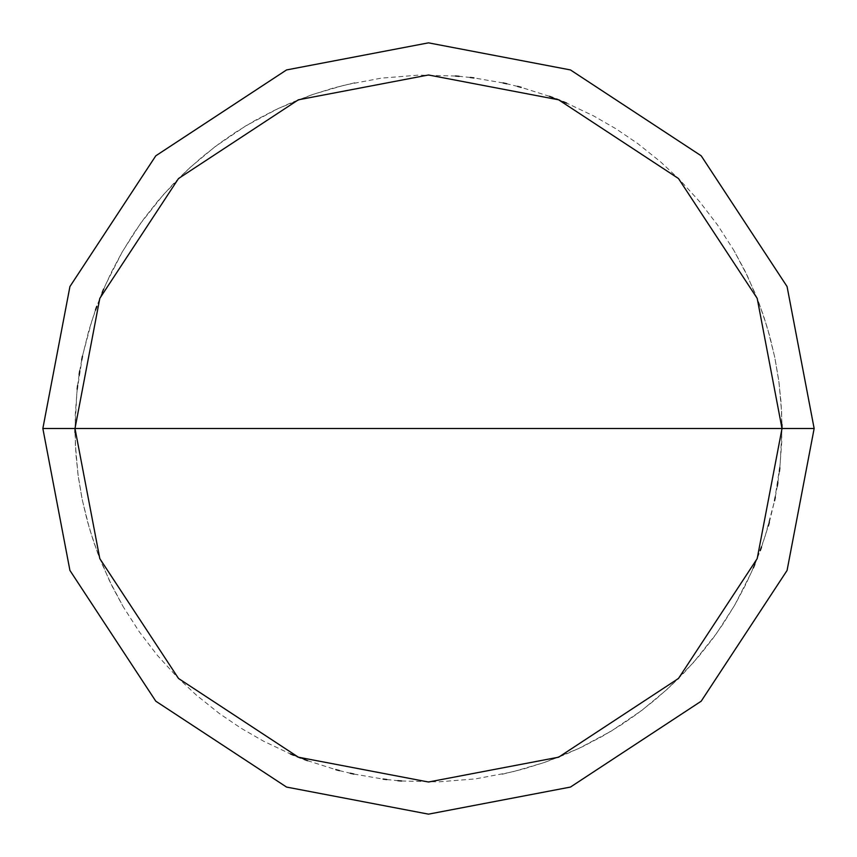 <?xml version="1.0" encoding="UTF-8"?>
<svg xmlns="http://www.w3.org/2000/svg" width="857" height="857" viewBox="0 0 857 857"><rect width="100%" height="100%" fill="white"/><g stroke="black" fill="none" stroke-linecap="round" stroke-linejoin="round"><path stroke-width="0.64" stroke-dasharray="4.29 3.21" d="M782.013 428.5L757.192 558.625L678.476 678.476L558.625 757.192L428.5 782.013L298.375 757.192L178.524 678.476L99.808 558.625L74.987 428.5L782.013 428.5L757.192 298.375L678.476 178.524L558.625 99.808L428.5 74.987L298.375 99.808L178.524 178.524L99.808 298.375L74.987 428.5L782.013 428.5L757.192 298.375L678.476 178.524L558.625 99.808L428.5 74.987L298.375 99.808L178.524 178.524L99.808 298.375L74.987 428.5L99.808 298.375L178.524 178.524L298.375 99.808L428.5 74.987L558.625 99.808L678.476 178.524L757.192 298.375L782.013 428.5L74.987 428.5L99.808 298.375L178.524 178.524L298.375 99.808L428.5 74.987L558.625 99.808L678.476 178.524L757.192 298.375L782.013 428.5L74.987 428.5L99.808 558.625L178.524 678.476L298.375 757.192L428.5 782.013L558.625 757.192L678.476 678.476L757.192 558.625L782.013 428.5L757.192 558.625L678.476 678.476L558.625 757.192L428.5 782.013L298.375 757.192L178.524 678.476L99.808 558.625L74.987 428.5L99.808 558.625L178.524 678.476L298.375 757.192L428.5 782.013L558.625 757.192L678.476 678.476L757.192 558.625L782.013 428.5L757.192 298.375L678.476 178.524L558.625 99.808L428.5 74.987L298.375 99.808L178.524 178.524L99.808 298.375L74.987 428.5L782.013 428.5L757.192 298.375L678.476 178.524L558.625 99.808L428.5 74.987L298.375 99.808L178.524 178.524L99.808 298.375L74.987 428.5L99.808 298.375L178.524 178.524L298.375 99.808L428.5 74.987L558.625 99.808L678.476 178.524L757.192 298.375L782.013 428.5L757.192 298.375L678.476 178.524L558.625 99.808L428.5 74.987L298.375 99.808L178.524 178.524L99.808 298.375L74.987 428.5L99.808 298.375L178.524 178.524L298.375 99.808L428.5 74.987L558.625 99.808L678.476 178.524L757.192 298.375L782.013 428.5L814.15 428.5L787.069 286.549L701.197 155.803L570.451 69.931L428.5 42.85L286.549 69.931L155.803 155.803L69.931 286.549L42.85 428.5L74.987 428.5L99.808 298.375L178.524 178.524L298.375 99.808L428.5 74.987L558.625 99.808L678.476 178.524L757.192 298.375L782.013 428.5L74.987 428.5L99.808 558.625L178.524 678.476L298.375 757.192L428.5 782.013L558.625 757.192L678.476 678.476L757.192 558.625L782.013 428.5L757.192 558.625L678.476 678.476L558.625 757.192L428.5 782.013L298.375 757.192L178.524 678.476L99.808 558.625L74.987 428.5L99.808 558.625L178.524 678.476L298.375 757.192L428.5 782.013L558.625 757.192L678.476 678.476L757.192 558.625L782.013 428.5L757.192 558.625L678.476 678.476L558.625 757.192L428.5 782.013L298.375 757.192L178.524 678.476L99.808 558.625L74.987 428.5L99.808 558.625L178.524 678.476L298.375 757.192L428.5 782.013L558.625 757.192L678.476 678.476L757.192 558.625L782.013 428.5L757.192 558.625L678.476 678.476L558.625 757.192L428.5 782.013L298.375 757.192L178.524 678.476L99.808 558.625L74.987 428.5L42.85 428.5L69.931 286.549L155.803 155.803L286.549 69.931L428.5 42.85L570.451 69.931L701.197 155.803L787.069 286.549L814.15 428.5L782.013 428.5M42.85 428.5L69.931 570.451L155.803 701.197L286.549 787.069L428.5 814.15L570.451 787.069L701.197 701.197L787.069 570.451L814.15 428.5L787.069 570.451L701.197 701.197L570.451 787.069L428.5 814.15L286.549 787.069L155.803 701.197L69.931 570.451L42.85 428.5M502.245 774.235L523.852 768.911L545.095 762.237L565.866 754.235L582.76 746.576L602.482 736.238L621.507 724.679L636.772 714.149L654.341 700.469L671.01 685.718L684.165 672.638L699.033 656.066L712.82 638.583L723.447 623.382L735.124 604.431L745.59 584.785L753.357 567.934M754.803 564.517L760.223 550.697M761.487 547.205L768.301 526.016M769.297 522.449L774.535 500.809M775.274 497.178L777.267 486.219M777.856 482.555L779.388 471.532M779.816 467.847L781.755 441.944L781.638 412.271L779.034 382.704L774.728 357.101L767.518 328.306L759.248 303.689L747.615 276.393L733.731 250.158L717.695 225.187L699.623 201.641L679.644 179.702L660.693 161.941L637.522 143.398L616.022 128.829L593.526 115.866L566.713 103.129M563.295 101.694L559.857 100.301M556.407 98.941L552.936 97.612M549.455 96.327L521.174 87.35M517.585 86.396L506.766 83.761M503.145 82.958L473.9 77.912M470.214 77.462L459.138 76.316M455.442 76.016L418.366 75.137L381.397 78.137L344.942 85.004L312.912 94.42L278.546 108.368L245.83 125.84L215.128 146.643L189.483 168.026L163.516 194.507L140.452 223.559L122.401 251.647L105.561 284.695L92.267 319.318L82.679 355.152L76.894 391.788L74.987 428.832M75.009 432.539L75.962 454.778L78.319 476.91L82.058 498.86L87.178 520.52L93.649 541.828L101.437 562.674L112.171 586.327L122.733 605.92M354.755 82.765L333.148 88.089L311.905 94.763L291.134 102.765L274.24 110.424L254.518 120.762L235.493 132.321L220.228 142.851L202.659 156.531L185.99 171.282L172.835 184.362L157.967 200.934L144.18 218.417L133.553 233.618L121.876 252.569L111.41 272.215L103.643 289.066M102.197 292.483L96.777 306.303M95.513 309.795L88.7 330.984L82.465 356.191M81.726 359.822L79.733 370.781M79.144 374.445L77.612 385.468M77.184 389.153L75.245 415.056L75.362 444.729L77.966 474.296L82.272 499.899L89.482 528.694L97.752 553.311L109.385 580.607L123.269 606.842L139.305 631.813L157.377 655.359L177.356 677.298L196.307 695.059L219.478 713.602L240.978 728.171L263.474 741.134L290.287 753.871M293.705 755.306L297.143 756.699M300.593 758.059L304.064 759.388M307.545 760.673L335.826 769.65M339.415 770.604L350.234 773.239M353.855 774.042L383.1 779.088M386.786 779.538L397.862 780.684M401.558 780.984L438.634 781.863L475.603 778.863L512.058 771.996L544.088 762.58L578.454 748.632L611.17 731.16L641.872 710.357L667.517 688.974L693.484 662.493L716.548 633.441L734.599 605.353L751.439 572.305L764.733 537.682L774.321 501.848L780.106 465.212L782.013 428.168M781.991 424.461L781.038 402.222L778.681 380.09L774.942 358.14L769.822 336.48L763.351 315.172L755.563 294.326L744.829 270.673L734.267 251.08"/><path stroke-width="1.29" d="M782.013 428.5L757.192 558.625L678.476 678.476L558.625 757.192L428.5 782.013L298.375 757.192L178.524 678.476L99.808 558.625L74.987 428.5L782.013 428.5L757.192 298.375L678.476 178.524L558.625 99.808L428.5 74.987L298.375 99.808L178.524 178.524L99.808 298.375L74.987 428.5L42.85 428.5L69.931 286.549L155.803 155.803L286.549 69.931L428.5 42.85L570.451 69.931L701.197 155.803L787.069 286.549L814.15 428.5L787.069 286.549L701.197 155.803L570.451 69.931L428.5 42.85L286.549 69.931L155.803 155.803L69.931 286.549L42.85 428.5L69.931 570.451L155.803 701.197L286.549 787.069L428.5 814.15L570.451 787.069L701.197 701.197L787.069 570.451L814.15 428.5L74.987 428.5L99.808 298.375L178.524 178.524L298.375 99.808L428.5 74.987L558.625 99.808L678.476 178.524L757.192 298.375L782.013 428.5L814.15 428.5L787.069 570.451L701.197 701.197L570.451 787.069L428.5 814.15L286.549 787.069L155.803 701.197L69.931 570.451L42.85 428.5L74.987 428.5L99.808 558.625L178.524 678.476L298.375 757.192L428.5 782.013L558.625 757.192L678.476 678.476L757.192 558.625L782.013 428.5M753.357 567.934L754.803 564.517M760.223 550.697L761.487 547.205M768.301 526.016L769.297 522.449M774.535 500.809L775.274 497.178M777.267 486.219L777.856 482.555M779.388 471.532L779.816 467.847M566.713 103.129L563.295 101.694M559.857 100.301L556.407 98.941M552.936 97.612L549.455 96.327M521.174 87.35L517.585 86.396M506.766 83.761L503.145 82.958M473.9 77.912L470.214 77.462M459.138 76.316L455.442 76.016M74.987 428.832L75.009 432.539M103.643 289.066L102.197 292.483M96.777 306.303L95.513 309.795M82.465 356.191L81.726 359.822M79.733 370.781L79.144 374.445M77.612 385.468L77.184 389.153M290.287 753.871L293.705 755.306M297.143 756.699L300.593 758.059M304.064 759.388L307.545 760.673M335.826 769.65L339.415 770.604M350.234 773.239L353.855 774.042M383.1 779.088L386.786 779.538M397.862 780.684L401.558 780.984M782.013 428.168L781.991 424.461"/></g></svg>

